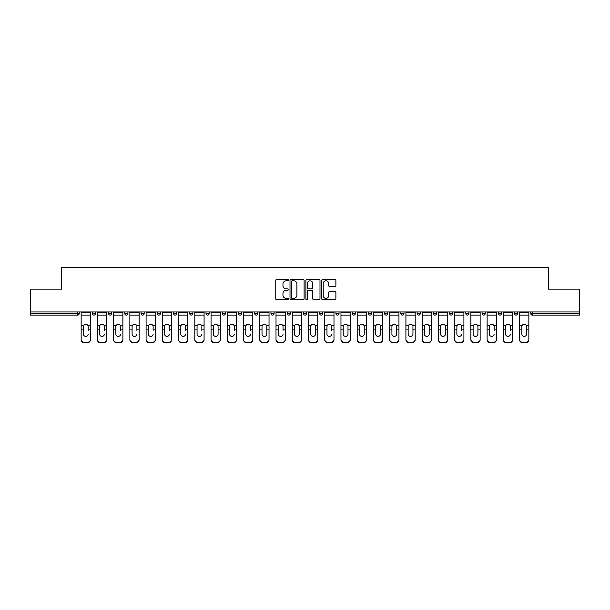 <?xml version="1.0" encoding="UTF-8"?>
<svg xmlns="http://www.w3.org/2000/svg" width="610" height="610" viewBox="0 0 610 610"><rect width="100%" height="100%" fill="white"/><g stroke="black" fill="none" stroke-linecap="round" stroke-linejoin="round"><path stroke-width="0.91" d="M288.347 280.089A0.717 0.717 0 0 0 287.63 279.372L276.772 279.372A1.022 1.022 0 0 0 275.75 280.402L275.75 298.793A1.022 1.022 0 0 0 276.772 299.815L287.63 299.815A0.717 0.717 0 0 0 288.347 299.098A0.717 0.717 0 0 0 287.63 298.381L286.227 298.381A3.271 3.271 0 0 1 282.956 295.11L282.956 293.578A3.271 3.271 0 0 1 286.227 290.307L287.63 290.307A0.717 0.717 0 0 0 288.347 289.597A0.717 0.717 0 0 0 287.63 288.881L286.227 288.881A3.271 3.271 0 0 1 282.956 285.61L282.956 284.077A3.271 3.271 0 0 1 286.227 280.806L287.63 280.806A0.717 0.717 0 0 0 288.347 280.089M334.86 286.578A1.022 1.022 0 0 0 335.881 285.556L335.881 280.402A1.022 1.022 0 0 0 334.86 279.372L322.804 279.372A1.022 1.022 0 0 0 321.783 280.402L321.783 298.793A1.022 1.022 0 0 0 322.804 299.815L334.86 299.815A1.022 1.022 0 0 0 335.881 298.793L335.881 292.556A1.022 1.022 0 0 0 334.86 291.534L329.705 291.534A1.022 1.022 0 0 0 328.683 292.556L328.683 295.644A2.73 2.73 0 0 1 325.946 298.381A2.73 2.73 0 0 1 323.216 295.644L323.216 283.543A2.73 2.73 0 0 1 325.946 280.806A2.73 2.73 0 0 1 328.683 283.543L328.683 285.556A1.022 1.022 0 0 0 329.705 286.578L334.86 286.578M30.5 311.923L30.5 289.125L61.519 289.125L61.519 267.264L548.481 267.264L548.481 289.125L579.5 289.125L579.5 311.923L30.5 311.923L30.5 313.586L77.653 313.586L77.653 311.923M304.108 280.402A1.022 1.022 0 0 0 303.086 279.372L291.031 279.372A1.022 1.022 0 0 0 290.009 280.402L290.009 298.793A1.022 1.022 0 0 0 291.031 299.815L303.086 299.815A1.022 1.022 0 0 0 304.108 298.793L304.108 280.402M306.914 279.372L318.969 279.372A1.022 1.022 0 0 1 319.991 280.402L319.991 298.793A1.022 1.022 0 0 1 318.969 299.815L313.815 299.815A1.022 1.022 0 0 1 312.793 298.793L312.793 291.328A1.022 1.022 0 0 0 311.771 290.307L308.347 290.307A1.022 1.022 0 0 0 307.326 291.328L307.326 299.098A0.717 0.717 0 0 1 306.609 299.815A0.717 0.717 0 0 1 305.892 299.098L305.892 280.402A1.022 1.022 0 0 1 306.914 279.372M79.216 311.923L79.216 313.586A1.563 1.563 0 0 1 77.653 315.149L30.5 315.149L30.5 313.586M579.5 311.923L579.5 315.149L532.347 315.149A1.563 1.563 0 0 1 530.784 313.586L530.784 311.923M92.331 313.586A1.563 1.563 0 0 0 93.894 315.149A1.563 1.563 0 0 0 95.457 313.586A1.563 1.563 0 0 1 93.894 315.149A1.563 1.563 0 0 0 95.457 313.586L95.457 311.923L95.457 313.586L92.331 313.586A1.563 1.563 0 0 0 93.894 315.149A1.563 1.563 0 0 1 92.331 313.586L92.331 311.923M77.653 315.149A1.563 1.563 0 0 0 79.216 313.586A1.563 1.563 0 0 1 77.653 315.149L77.653 313.586L79.216 313.586M108.572 311.923L108.572 313.586L108.572 311.923M111.691 311.923L111.691 313.586L111.691 311.923M124.814 313.586A1.563 1.563 0 0 0 126.369 315.149A1.563 1.563 0 0 0 127.932 313.586A1.563 1.563 0 0 1 126.369 315.149A1.563 1.563 0 0 0 127.932 313.586L127.932 311.923L127.932 313.586L124.814 313.586A1.563 1.563 0 0 0 126.369 315.149A1.563 1.563 0 0 1 124.814 313.586L124.814 311.923M141.047 311.923L141.047 313.586L141.047 311.923M144.173 311.923L144.173 313.586A1.563 1.563 0 0 1 142.61 315.149A1.563 1.563 0 0 1 141.047 313.586A1.563 1.563 0 0 0 142.61 315.149A1.563 1.563 0 0 0 144.173 313.586A1.563 1.563 0 0 1 142.61 315.149A1.563 1.563 0 0 1 141.047 313.586L144.173 313.586M157.288 311.923L157.288 313.586L157.288 311.923M160.415 311.923L160.415 313.586L160.415 311.923M176.648 311.923L176.648 313.586A1.563 1.563 0 0 1 175.085 315.149A1.563 1.563 0 0 1 173.53 313.586L173.53 311.923M191.326 315.149A1.563 1.563 0 0 0 192.89 313.586L192.89 311.923L192.89 313.586A1.563 1.563 0 0 1 191.326 315.149A1.563 1.563 0 0 1 189.763 313.586L189.763 311.923M209.131 311.923L209.131 313.586A1.563 1.563 0 0 1 207.568 315.149A1.563 1.563 0 0 1 206.005 313.586L206.005 311.923M225.364 311.923L225.364 313.586A1.563 1.563 0 0 1 223.809 315.149A1.563 1.563 0 0 1 222.246 313.586L222.246 311.923M238.479 311.923L238.479 313.586L238.479 311.923M241.606 311.923L241.606 313.586L241.606 311.923M257.847 311.923L257.847 313.586A1.563 1.563 0 0 1 256.284 315.149A1.563 1.563 0 0 1 254.721 313.586L254.721 311.923M270.962 311.923L270.962 313.586L270.962 311.923M274.081 311.923L274.081 313.586A1.563 1.563 0 0 1 272.525 315.149A1.563 1.563 0 0 1 270.962 313.586L274.081 313.586A1.563 1.563 0 0 1 272.525 315.149M290.322 311.923L290.322 313.586L287.203 313.586A1.563 1.563 0 0 0 288.759 315.149A1.563 1.563 0 0 1 287.203 313.586L287.203 311.923M306.563 311.923L306.563 313.586A1.563 1.563 0 0 1 305 315.149A1.563 1.563 0 0 1 303.437 313.586L303.437 311.923M322.797 311.923L322.797 313.586A1.563 1.563 0 0 1 321.241 315.149A1.563 1.563 0 0 1 319.678 313.586L319.678 311.923M339.038 311.923L339.038 313.586A1.563 1.563 0 0 1 337.475 315.149A1.563 1.563 0 0 1 335.919 313.586L335.919 311.923M352.153 311.923L352.153 313.586L352.153 311.923M355.279 311.923L355.279 313.586L355.279 311.923M368.394 311.923L368.394 313.586L368.394 311.923M371.52 311.923L371.52 313.586A1.563 1.563 0 0 1 369.957 315.149A1.563 1.563 0 0 1 368.394 313.586L371.52 313.586A1.563 1.563 0 0 1 369.957 315.149M387.754 311.923L387.754 313.586A1.563 1.563 0 0 1 386.191 315.149A1.563 1.563 0 0 1 384.635 313.586L384.635 311.923M400.869 311.923L400.869 313.586L400.869 311.923M403.995 311.923L403.995 313.586A1.563 1.563 0 0 1 402.432 315.149A1.563 1.563 0 0 1 400.869 313.586L403.995 313.586A1.563 1.563 0 0 1 402.432 315.149M420.237 311.923L420.237 313.586A1.563 1.563 0 0 1 418.673 315.149A1.563 1.563 0 0 1 417.11 313.586L417.11 311.923M433.352 311.923L433.352 313.586L433.352 311.923M436.47 311.923L436.47 313.586L436.47 311.923M449.585 311.923L449.585 313.586L449.585 311.923M452.712 311.923L452.712 313.586L452.712 311.923M468.953 311.923L468.953 313.586A1.563 1.563 0 0 1 467.39 315.149A1.563 1.563 0 0 1 465.826 313.586L465.826 311.923M485.186 311.923L485.186 313.586L482.068 313.586A1.563 1.563 0 0 0 483.631 315.149A1.563 1.563 0 0 1 482.068 313.586L482.068 311.923M501.428 311.923L501.428 313.586A1.563 1.563 0 0 1 499.864 315.149A1.563 1.563 0 0 1 498.309 313.586L498.309 311.923M514.543 311.923L514.543 313.586L514.543 311.923M517.669 311.923L517.669 313.586L517.669 311.923M110.135 315.149A1.563 1.563 0 0 1 108.572 313.586L111.691 313.586A1.563 1.563 0 0 1 110.135 315.149A1.563 1.563 0 0 0 111.691 313.586A1.563 1.563 0 0 1 110.135 315.149M158.852 315.149A1.563 1.563 0 0 1 157.288 313.586A1.563 1.563 0 0 0 158.852 315.149A1.563 1.563 0 0 0 160.415 313.586A1.563 1.563 0 0 1 158.852 315.149A1.563 1.563 0 0 1 157.288 313.586L160.415 313.586A1.563 1.563 0 0 1 158.852 315.149M240.043 315.149A1.563 1.563 0 0 1 238.479 313.586L241.606 313.586A1.563 1.563 0 0 1 240.043 315.149A1.563 1.563 0 0 0 241.606 313.586M288.759 315.149A1.563 1.563 0 0 0 290.322 313.586A1.563 1.563 0 0 1 288.759 315.149A1.563 1.563 0 0 1 287.203 313.586M353.716 315.149A1.563 1.563 0 0 1 352.153 313.586L355.279 313.586A1.563 1.563 0 0 1 353.716 315.149A1.563 1.563 0 0 0 355.279 313.586M434.915 315.149A1.563 1.563 0 0 1 433.352 313.586A1.563 1.563 0 0 0 434.915 315.149A1.563 1.563 0 0 0 436.47 313.586A1.563 1.563 0 0 1 434.915 315.149A1.563 1.563 0 0 1 433.352 313.586L436.47 313.586M451.148 315.149A1.563 1.563 0 0 1 449.585 313.586A1.563 1.563 0 0 0 451.148 315.149A1.563 1.563 0 0 0 452.712 313.586A1.563 1.563 0 0 1 451.148 315.149A1.563 1.563 0 0 1 449.585 313.586L452.712 313.586A1.563 1.563 0 0 1 451.148 315.149M485.186 313.586A1.563 1.563 0 0 1 483.631 315.149A1.563 1.563 0 0 0 485.186 313.586A1.563 1.563 0 0 1 483.631 315.149A1.563 1.563 0 0 1 482.068 313.586M516.106 315.149A1.563 1.563 0 0 1 514.543 313.586A1.563 1.563 0 0 0 516.106 315.149A1.563 1.563 0 0 0 517.669 313.586A1.563 1.563 0 0 1 516.106 315.149A1.563 1.563 0 0 1 514.543 313.586L517.669 313.586M292.152 280.806A0.717 0.717 0 0 0 291.435 281.523L291.435 297.665A0.717 0.717 0 0 0 292.152 298.381L293.631 298.381A3.271 3.271 0 0 0 296.902 295.11L296.902 284.077A3.271 3.271 0 0 0 293.631 280.806L292.152 280.806M312.793 283.589A2.73 2.73 0 0 0 310.055 280.859A2.73 2.73 0 0 0 307.326 283.589L307.326 287.859A1.022 1.022 0 0 0 308.347 288.881L311.771 288.881A1.022 1.022 0 0 0 312.793 287.859L312.793 283.589M88.168 326.571L88.168 329.903L90.41 329.903L90.41 311.923M81.145 330.346L81.145 339.778L81.145 325.656L83.57 325.656L83.379 326.571L83.57 325.656A2.394 2.295 0 0 1 87.977 325.656L90.41 325.656M88.168 330.346L88.168 329.903M85.774 336.385A2.394 2.265 180 0 0 88.168 334.12A2.394 2.265 180 0 1 85.774 336.385A2.394 2.265 180 0 1 83.379 334.12L83.379 326.571M90.41 339.343L90.41 339.778A3.126 2.951 180 0 1 87.283 342.736L87.283 342.294A3.126 2.951 0 0 0 90.41 339.343L90.41 329.903M81.145 339.343A3.126 2.951 0 0 0 84.264 342.294L84.264 342.736L87.283 342.736M84.264 342.736A3.126 2.951 180 0 1 81.145 339.778M84.264 342.294L87.283 342.294M81.145 325.656L81.145 311.923M104.409 326.571L104.409 329.903L106.643 329.903L106.643 311.923M97.379 330.346L97.379 339.778L97.379 325.656L99.811 325.656L99.621 326.571L99.811 325.656A2.394 2.295 0 0 1 104.219 325.656L106.643 325.656M104.409 330.346L104.409 329.903M102.015 336.385A2.394 2.265 180 0 0 104.409 334.12A2.394 2.265 180 0 1 102.015 336.385A2.394 2.265 180 0 1 99.621 334.12L99.621 326.571M120.65 326.571L120.65 329.903L122.884 329.903L122.884 311.923M113.62 330.346L113.62 339.778L113.62 325.656L116.052 325.656L115.862 326.571L116.052 325.656A2.394 2.295 0 0 1 120.452 325.656L122.884 325.656M120.65 330.346L120.65 329.903M118.256 336.385A2.394 2.265 180 0 0 120.65 334.12A2.394 2.265 180 0 1 118.256 336.385A2.394 2.265 180 0 1 115.862 334.12L115.862 326.571M136.884 326.571L136.884 329.903L139.126 329.903L139.126 311.923M129.861 330.346L129.861 339.778L129.861 325.656L132.286 325.656L132.095 326.571L132.286 325.656A2.394 2.295 0 0 1 136.693 325.656L139.126 325.656M139.126 339.778L139.126 339.343L139.126 339.778A3.126 2.951 180 0 1 136 342.736L136 342.294A3.126 2.951 0 0 0 139.126 339.343L139.126 329.903M136.884 330.346L136.884 329.903M134.49 336.385A2.394 2.265 180 0 0 136.884 334.12A2.394 2.265 180 0 1 134.49 336.385A2.394 2.265 180 0 1 132.095 334.12L132.095 326.571M153.125 326.571L153.125 329.903L155.359 329.903L155.359 311.923M146.095 330.346L146.095 339.778L146.095 325.656L148.527 325.656L148.337 326.571L148.527 325.656A2.394 2.295 0 0 1 152.935 325.656L155.359 325.656M153.125 330.346L153.125 329.903M150.731 336.385A2.394 2.265 180 0 0 153.125 334.12A2.394 2.265 180 0 1 150.731 336.385A2.394 2.265 180 0 1 148.337 334.12L148.337 326.571M169.367 326.571L169.367 329.903L171.601 329.903L171.601 311.923M162.336 330.346L162.336 339.778L162.336 325.656L164.769 325.656L164.578 326.571L164.769 325.656A2.394 2.295 0 0 1 169.176 325.656L171.601 325.656M171.601 339.778L171.601 339.343L171.601 339.778A3.126 2.951 180 0 1 168.482 342.736L168.482 342.294A3.126 2.951 0 0 0 171.601 339.343L171.601 329.903M169.367 330.346L169.367 329.903M166.972 336.385A2.394 2.265 180 0 0 169.367 334.12A2.394 2.265 180 0 1 166.972 336.385A2.394 2.265 180 0 1 164.578 334.12L164.578 326.571M106.643 339.343L106.643 339.778A3.126 2.951 180 0 1 103.525 342.736L103.525 342.294A3.126 2.951 0 0 0 106.643 339.343L106.643 329.903M97.379 339.343A3.126 2.951 0 0 0 100.505 342.294L100.505 342.736L103.525 342.736M100.505 342.736A3.126 2.951 180 0 1 97.379 339.778M100.505 342.294L103.525 342.294M97.379 325.656L97.379 311.923M122.884 339.343L122.884 339.778A3.126 2.951 180 0 1 119.758 342.736L119.758 342.294A3.126 2.951 0 0 0 122.884 339.343L122.884 329.903M113.62 339.343A3.126 2.951 0 0 0 116.746 342.294L116.746 342.736L119.758 342.736M116.746 342.736A3.126 2.951 180 0 1 113.62 339.778M116.746 342.294L119.758 342.294M113.62 325.656L113.62 311.923M129.861 339.343A3.126 2.951 0 0 0 132.98 342.294L132.98 342.736L136 342.736M132.98 342.736A3.126 2.951 180 0 1 129.861 339.778M132.98 342.294L136 342.294M129.861 325.656L129.861 311.923M155.359 339.343L155.359 339.778A3.126 2.951 180 0 1 152.241 342.736L152.241 342.294A3.126 2.951 0 0 0 155.359 339.343L155.359 329.903M146.095 339.343A3.126 2.951 0 0 0 149.221 342.294L149.221 342.736L152.241 342.736M149.221 342.736A3.126 2.951 180 0 1 146.095 339.778M149.221 342.294L152.241 342.294M146.095 325.656L146.095 311.923M162.336 339.343A3.126 2.951 0 0 0 165.462 342.294L165.462 342.736L168.482 342.736M165.462 342.736A3.126 2.951 180 0 1 162.336 339.778M165.462 342.294L168.482 342.294M162.336 325.656L162.336 311.923M185.6 326.571L185.6 329.903L187.842 329.903L187.842 311.923M178.577 330.346L178.577 339.778L178.577 325.656L181.002 325.656L180.812 326.571L181.002 325.656A2.394 2.295 0 0 1 185.409 325.656L187.842 325.656M187.842 339.778L187.842 339.343L187.842 339.778A3.126 2.951 180 0 1 184.716 342.736L184.716 342.294A3.126 2.951 0 0 0 187.842 339.343L187.842 329.903M185.6 330.346L185.6 329.903M183.206 336.385A2.394 2.265 180 0 0 185.6 334.12A2.394 2.265 180 0 1 183.206 336.385A2.394 2.265 180 0 1 180.812 334.12L180.812 326.571M178.577 339.343A3.126 2.951 0 0 0 181.696 342.294L181.696 342.736L184.716 342.736M181.696 342.736A3.126 2.951 180 0 1 178.577 339.778M181.696 342.294L184.716 342.294M178.577 325.656L178.577 311.923M201.841 326.571L201.841 329.903L204.083 329.903L204.083 311.923M194.811 330.346L194.811 339.778L194.811 325.656L197.243 325.656L197.053 326.571L197.243 325.656A2.394 2.295 0 0 1 201.651 325.656L204.083 325.656M204.083 339.778L204.083 339.343L204.083 339.778A3.126 2.951 180 0 1 200.957 342.736L200.957 342.294A3.126 2.951 0 0 0 204.083 339.343L204.083 329.903M201.841 330.346L201.841 329.903M199.447 336.385A2.394 2.265 180 0 0 201.841 334.12A2.394 2.265 180 0 1 199.447 336.385A2.394 2.265 180 0 1 197.053 334.12L197.053 326.571M194.811 339.343A3.126 2.951 0 0 0 197.937 342.294L197.937 342.736L200.957 342.736M197.937 342.736A3.126 2.951 180 0 1 194.811 339.778M197.937 342.294L200.957 342.294M194.811 325.656L194.811 311.923M218.083 326.571L218.083 329.903L220.317 329.903L220.317 311.923M211.052 330.346L211.052 339.778L211.052 325.656L213.485 325.656L213.294 326.571L213.485 325.656A2.394 2.295 0 0 1 217.892 325.656L220.317 325.656M220.317 330.346L220.317 339.778A3.126 2.951 180 0 1 217.198 342.736L217.198 342.294A3.126 2.951 0 0 0 220.317 339.343L220.317 329.903M218.083 334.12A2.394 2.265 180 0 1 215.688 336.385A2.394 2.265 180 0 1 213.294 334.12A2.394 2.265 180 0 0 215.688 336.385A2.394 2.265 180 0 0 218.083 334.12L218.083 329.903M213.294 334.12L213.294 326.571M211.052 339.343A3.126 2.951 0 0 0 214.179 342.294L214.179 342.736L217.198 342.736M214.179 342.736A3.126 2.951 180 0 1 211.052 339.778M214.179 342.294L217.198 342.294M211.052 325.656L211.052 311.923M220.317 339.343L220.317 339.778M234.316 326.571L234.316 329.903L236.558 329.903L236.558 311.923M227.294 330.346L227.294 339.778L227.294 325.656L229.718 325.656L229.528 326.571L229.718 325.656A2.394 2.295 0 0 1 234.126 325.656L236.558 325.656M234.316 330.346L234.316 329.903M231.922 336.385A2.394 2.265 180 0 0 234.316 334.12A2.394 2.265 180 0 1 231.922 336.385A2.394 2.265 180 0 1 229.528 334.12L229.528 326.571M236.558 339.343L236.558 339.778A3.126 2.951 180 0 1 233.432 342.736L233.432 342.294A3.126 2.951 0 0 0 236.558 339.343L236.558 329.903M227.294 339.343A3.126 2.951 0 0 0 230.412 342.294L230.412 342.736L233.432 342.736M230.412 342.736A3.126 2.951 180 0 1 227.294 339.778M230.412 342.294L233.432 342.294M227.294 325.656L227.294 311.923M250.558 326.571L250.558 329.903L252.799 329.903L252.799 311.923M243.535 330.346L243.535 339.778L243.535 325.656L245.96 325.656L245.769 326.571L245.96 325.656A2.394 2.295 0 0 1 250.367 325.656L252.799 325.656M250.558 330.346L250.558 329.903M248.163 336.385A2.394 2.265 180 0 0 250.558 334.12A2.394 2.265 180 0 1 248.163 336.385A2.394 2.265 180 0 1 245.769 334.12L245.769 326.571M252.799 339.343L252.799 339.778A3.126 2.951 180 0 1 249.673 342.736L249.673 342.294A3.126 2.951 0 0 0 252.799 339.343L252.799 329.903M243.535 339.343A3.126 2.951 0 0 0 246.654 342.294L246.654 342.736L249.673 342.736M246.654 342.736A3.126 2.951 180 0 1 243.535 339.778M246.654 342.294L249.673 342.294M243.535 325.656L243.535 311.923M266.799 326.571L266.799 329.903L269.033 329.903L269.033 311.923M259.769 330.346L259.769 339.778L259.769 325.656L262.201 325.656L262.01 326.571L262.201 325.656A2.394 2.295 0 0 1 266.608 325.656L269.033 325.656M269.033 330.346L269.033 339.778A3.126 2.951 180 0 1 265.914 342.736L265.914 342.294A3.126 2.951 0 0 0 269.033 339.343L269.033 329.903M266.799 334.12A2.394 2.265 180 0 1 264.404 336.385A2.394 2.265 180 0 1 262.01 334.12A2.394 2.265 180 0 0 264.404 336.385A2.394 2.265 180 0 0 266.799 334.12L266.799 329.903M262.01 334.12L262.01 326.571M259.769 339.343A3.126 2.951 0 0 0 262.895 342.294L262.895 342.736L265.914 342.736M262.895 342.736A3.126 2.951 180 0 1 259.769 339.778M262.895 342.294L265.914 342.294M259.769 325.656L259.769 311.923M269.033 339.343L269.033 339.778M283.032 326.571L283.032 329.903L285.274 329.903L285.274 311.923M276.01 330.346L276.01 339.778L276.01 325.656L278.442 325.656L278.244 326.571L278.442 325.656A2.394 2.295 0 0 1 282.842 325.656L285.274 325.656M283.032 330.346L283.032 329.903M280.638 336.385A2.394 2.265 180 0 0 283.032 334.12A2.394 2.265 180 0 1 280.638 336.385A2.394 2.265 180 0 1 278.244 334.12L278.244 326.571M285.274 339.343L285.274 339.778A3.126 2.951 180 0 1 282.148 342.736L282.148 342.294A3.126 2.951 0 0 0 285.274 339.343L285.274 329.903M276.01 339.343A3.126 2.951 0 0 0 279.136 342.294L279.136 342.736L282.148 342.736M279.136 342.736A3.126 2.951 180 0 1 276.01 339.778M279.136 342.294L282.148 342.294M276.01 325.656L276.01 311.923M299.274 326.571L299.274 329.903L301.515 329.903L301.515 311.923M292.251 330.346L292.251 339.778L292.251 325.656L294.676 325.656L294.485 326.571L294.676 325.656A2.394 2.295 0 0 1 299.083 325.656L301.515 325.656M301.515 330.346L301.515 339.778A3.126 2.951 180 0 1 298.389 342.736L298.389 342.294A3.126 2.951 0 0 0 301.515 339.343L301.515 329.903M299.274 334.12A2.394 2.265 180 0 1 296.879 336.385A2.394 2.265 180 0 1 294.485 334.12A2.394 2.265 180 0 0 296.879 336.385A2.394 2.265 180 0 0 299.274 334.12L299.274 329.903M294.485 334.12L294.485 326.571M292.251 339.343A3.126 2.951 0 0 0 295.37 342.294L295.37 342.736L298.389 342.736M295.37 342.736A3.126 2.951 180 0 1 292.251 339.778M295.37 342.294L298.389 342.294M292.251 325.656L292.251 311.923M301.515 339.343L301.515 339.778M315.515 326.571L315.515 329.903L317.749 329.903L317.749 311.923M308.485 330.346L308.485 339.778L308.485 325.656L310.917 325.656L310.726 326.571L310.917 325.656A2.394 2.295 0 0 1 315.324 325.656L317.749 325.656M317.749 330.346L317.749 339.778A3.126 2.951 180 0 1 314.63 342.736L314.63 342.294A3.126 2.951 0 0 0 317.749 339.343L317.749 329.903M315.515 334.12A2.394 2.265 180 0 1 313.121 336.385A2.394 2.265 180 0 1 310.726 334.12A2.394 2.265 180 0 0 313.121 336.385A2.394 2.265 180 0 0 315.515 334.12L315.515 329.903M310.726 334.12L310.726 326.571M308.485 339.343A3.126 2.951 0 0 0 311.611 342.294L311.611 342.736L314.63 342.736M311.611 342.736A3.126 2.951 180 0 1 308.485 339.778M311.611 342.294L314.63 342.294M308.485 325.656L308.485 311.923M317.749 339.343L317.749 339.778M331.756 326.571L331.756 329.903L333.99 329.903L333.99 311.923M324.726 330.346L324.726 339.778L324.726 325.656L327.158 325.656L326.968 326.571L327.158 325.656A2.394 2.295 0 0 1 331.558 325.656L333.99 325.656M333.99 339.778L333.99 339.343L333.99 339.778A3.126 2.951 180 0 1 330.864 342.736L330.864 342.294A3.126 2.951 0 0 0 333.99 339.343L333.99 329.903M331.756 330.346L331.756 329.903M329.362 336.385A2.394 2.265 180 0 0 331.756 334.12A2.394 2.265 180 0 1 329.362 336.385A2.394 2.265 180 0 1 326.968 334.12L326.968 326.571M324.726 339.343A3.126 2.951 0 0 0 327.852 342.294L327.852 342.736L330.864 342.736M327.852 342.736A3.126 2.951 180 0 1 324.726 339.778M327.852 342.294L330.864 342.294M324.726 325.656L324.726 311.923M347.99 326.571L347.99 329.903L350.231 329.903L350.231 311.923M340.967 330.346L340.967 339.778L340.967 325.656L343.392 325.656L343.201 326.571L343.392 325.656A2.394 2.295 0 0 1 347.799 325.656L350.231 325.656M350.231 330.346L350.231 339.778A3.126 2.951 180 0 1 347.105 342.736L347.105 342.294A3.126 2.951 0 0 0 350.231 339.343L350.231 329.903M347.99 334.12A2.394 2.265 180 0 1 345.595 336.385A2.394 2.265 180 0 1 343.201 334.12A2.394 2.265 180 0 0 345.595 336.385A2.394 2.265 180 0 0 347.99 334.12L347.99 329.903M343.201 334.12L343.201 326.571M340.967 339.343A3.126 2.951 0 0 0 344.086 342.294L344.086 342.736L347.105 342.736M344.086 342.736A3.126 2.951 180 0 1 340.967 339.778M344.086 342.294L347.105 342.294M340.967 325.656L340.967 311.923M350.231 339.343L350.231 339.778M364.231 326.571L364.231 329.903L366.465 329.903L366.465 311.923M357.201 330.346L357.201 339.778L357.201 325.656L359.633 325.656L359.442 326.571L359.633 325.656A2.394 2.295 0 0 1 364.04 325.656L366.465 325.656M366.465 330.346L366.465 339.778A3.126 2.951 180 0 1 363.346 342.736L363.346 342.294A3.126 2.951 0 0 0 366.465 339.343L366.465 329.903M364.231 334.12A2.394 2.265 180 0 1 361.837 336.385A2.394 2.265 180 0 1 359.442 334.12A2.394 2.265 180 0 0 361.837 336.385A2.394 2.265 180 0 0 364.231 334.12L364.231 329.903M359.442 334.12L359.442 326.571M357.201 339.343A3.126 2.951 0 0 0 360.327 342.294L360.327 342.736L363.346 342.736M360.327 342.736A3.126 2.951 180 0 1 357.201 339.778M360.327 342.294L363.346 342.294M357.201 325.656L357.201 311.923M366.465 339.343L366.465 339.778M380.472 326.571L380.472 329.903L382.706 329.903L382.706 311.923M373.442 330.346L373.442 339.778L373.442 325.656L375.874 325.656L375.684 326.571L375.874 325.656A2.394 2.295 0 0 1 380.282 325.656L382.706 325.656M382.706 330.346L382.706 339.778A3.126 2.951 180 0 1 379.588 342.736L379.588 342.294A3.126 2.951 0 0 0 382.706 339.343L382.706 329.903M380.472 334.12A2.394 2.265 180 0 1 378.078 336.385A2.394 2.265 180 0 1 375.684 334.12A2.394 2.265 180 0 0 378.078 336.385A2.394 2.265 180 0 0 380.472 334.12L380.472 329.903M375.684 334.12L375.684 326.571M373.442 339.343A3.126 2.951 0 0 0 376.568 342.294L376.568 342.736L379.588 342.736M376.568 342.736A3.126 2.951 180 0 1 373.442 339.778M376.568 342.294L379.588 342.294M373.442 325.656L373.442 311.923M382.706 339.343L382.706 339.778M396.706 326.571L396.706 329.903L398.948 329.903L398.948 311.923M389.683 330.346L389.683 339.778L389.683 325.656L392.108 325.656L391.917 326.571L392.108 325.656A2.394 2.295 0 0 1 396.515 325.656L398.948 325.656M398.948 330.346L398.948 339.778A3.126 2.951 180 0 1 395.821 342.736L395.821 342.294A3.126 2.951 0 0 0 398.948 339.343L398.948 329.903M396.706 334.12A2.394 2.265 180 0 1 394.312 336.385A2.394 2.265 180 0 1 391.917 334.12A2.394 2.265 180 0 0 394.312 336.385A2.394 2.265 180 0 0 396.706 334.12L396.706 329.903M391.917 334.12L391.917 326.571M389.683 339.343A3.126 2.951 0 0 0 392.802 342.294L392.802 342.736L395.821 342.736M392.802 342.736A3.126 2.951 180 0 1 389.683 339.778M392.802 342.294L395.821 342.294M389.683 325.656L389.683 311.923M398.948 339.343L398.948 339.778M412.947 326.571L412.947 329.903L415.189 329.903L415.189 311.923M405.917 330.346L405.917 339.778L405.917 325.656L408.349 325.656L408.159 326.571L408.349 325.656A2.394 2.295 0 0 1 412.757 325.656L415.189 325.656M415.189 330.346L415.189 339.778A3.126 2.951 180 0 1 412.063 342.736L412.063 342.294A3.126 2.951 0 0 0 415.189 339.343L415.189 329.903M412.947 334.12A2.394 2.265 180 0 1 410.553 336.385A2.394 2.265 180 0 1 408.159 334.12A2.394 2.265 180 0 0 410.553 336.385A2.394 2.265 180 0 0 412.947 334.12L412.947 329.903M408.159 334.12L408.159 326.571M405.917 339.343A3.126 2.951 0 0 0 409.043 342.294L409.043 342.736L412.063 342.736M409.043 342.736A3.126 2.951 180 0 1 405.917 339.778M409.043 342.294L412.063 342.294M405.917 325.656L405.917 311.923M415.189 339.343L415.189 339.778M429.188 326.571L429.188 329.903L431.422 329.903L431.422 311.923M422.158 330.346L422.158 339.778L422.158 325.656L424.591 325.656L424.4 326.571L424.591 325.656A2.394 2.295 0 0 1 428.998 325.656L431.422 325.656M431.422 330.346L431.422 339.778A3.126 2.951 180 0 1 428.304 342.736L428.304 342.294A3.126 2.951 0 0 0 431.422 339.343L431.422 329.903M429.188 334.12A2.394 2.265 180 0 1 426.794 336.385A2.394 2.265 180 0 1 424.4 334.12A2.394 2.265 180 0 0 426.794 336.385A2.394 2.265 180 0 0 429.188 334.12L429.188 329.903M424.4 334.12L424.4 326.571M422.158 339.343A3.126 2.951 0 0 0 425.284 342.294L425.284 342.736L428.304 342.736M425.284 342.736A3.126 2.951 180 0 1 422.158 339.778M425.284 342.294L428.304 342.294M422.158 325.656L422.158 311.923M431.422 339.343L431.422 339.778M445.422 326.571L445.422 329.903L447.664 329.903L447.664 311.923M438.399 330.346L438.399 339.778L438.399 325.656L440.824 325.656L440.633 326.571L440.824 325.656A2.394 2.295 0 0 1 445.231 325.656L447.664 325.656M447.664 330.346L447.664 339.778A3.126 2.951 180 0 1 444.537 342.736L444.537 342.294A3.126 2.951 0 0 0 447.664 339.343L447.664 329.903M445.422 334.12A2.394 2.265 180 0 1 443.028 336.385A2.394 2.265 180 0 1 440.633 334.12A2.394 2.265 180 0 0 443.028 336.385A2.394 2.265 180 0 0 445.422 334.12L445.422 329.903M440.633 334.12L440.633 326.571M438.399 339.343A3.126 2.951 0 0 0 441.518 342.294L441.518 342.736L444.537 342.736M441.518 342.736A3.126 2.951 180 0 1 438.399 339.778M441.518 342.294L444.537 342.294M438.399 325.656L438.399 311.923M447.664 339.343L447.664 339.778M461.663 326.571L461.663 329.903L463.905 329.903L463.905 311.923M454.641 330.346L454.641 339.778L454.641 325.656L457.065 325.656L456.875 326.571L457.065 325.656A2.394 2.295 0 0 1 461.473 325.656L463.905 325.656M461.663 330.346L461.663 329.903M459.269 336.385A2.394 2.265 180 0 0 461.663 334.12A2.394 2.265 180 0 1 459.269 336.385A2.394 2.265 180 0 1 456.875 334.12L456.875 326.571M463.905 339.343L463.905 339.778A3.126 2.951 180 0 1 460.779 342.736L460.779 342.294A3.126 2.951 0 0 0 463.905 339.343L463.905 329.903M454.641 339.343A3.126 2.951 0 0 0 457.759 342.294L457.759 342.736L460.779 342.736M457.759 342.736A3.126 2.951 180 0 1 454.641 339.778M457.759 342.294L460.779 342.294M454.641 325.656L454.641 311.923M477.904 326.571L477.904 329.903L480.139 329.903L480.139 311.923M470.874 330.346L470.874 339.778L470.874 325.656L473.307 325.656L473.116 326.571L473.307 325.656A2.394 2.295 0 0 1 477.714 325.656L480.139 325.656M480.139 330.346L480.139 339.778A3.126 2.951 180 0 1 477.02 342.736L477.02 342.294A3.126 2.951 0 0 0 480.139 339.343L480.139 329.903M477.904 334.12A2.394 2.265 180 0 1 475.51 336.385A2.394 2.265 180 0 1 473.116 334.12A2.394 2.265 180 0 0 475.51 336.385A2.394 2.265 180 0 0 477.904 334.12L477.904 329.903M473.116 334.12L473.116 326.571M470.874 339.343A3.126 2.951 0 0 0 474 342.294L474 342.736L477.02 342.736M474 342.736A3.126 2.951 180 0 1 470.874 339.778M474 342.294L477.02 342.294M470.874 325.656L470.874 311.923M480.139 339.343L480.139 339.778M494.138 326.571L494.138 329.903L496.38 329.903L496.38 311.923M487.115 330.346L487.115 339.778L487.115 325.656L489.548 325.656L489.35 326.571L489.548 325.656A2.394 2.295 0 0 1 493.947 325.656L496.38 325.656M494.138 330.346L494.138 329.903M491.744 336.385A2.394 2.265 180 0 0 494.138 334.12A2.394 2.265 180 0 1 491.744 336.385A2.394 2.265 180 0 1 489.35 334.12L489.35 326.571M496.38 339.343L496.38 339.778A3.126 2.951 180 0 1 493.254 342.736L493.254 342.294A3.126 2.951 0 0 0 496.38 339.343L496.38 329.903M487.115 339.343A3.126 2.951 0 0 0 490.242 342.294L490.242 342.736L493.254 342.736M490.242 342.736A3.126 2.951 180 0 1 487.115 339.778M490.242 342.294L493.254 342.294M487.115 325.656L487.115 311.923M510.379 326.571L510.379 329.903L512.621 329.903L512.621 311.923M503.357 330.346L503.357 339.778L503.357 325.656L505.781 325.656L505.591 326.571L505.781 325.656A2.394 2.295 0 0 1 510.189 325.656L512.621 325.656M510.379 330.346L510.379 329.903M507.985 336.385A2.394 2.265 180 0 0 510.379 334.12A2.394 2.265 180 0 1 507.985 336.385A2.394 2.265 180 0 1 505.591 334.12L505.591 326.571M512.621 339.343L512.621 339.778A3.126 2.951 180 0 1 509.495 342.736L509.495 342.294A3.126 2.951 0 0 0 512.621 339.343L512.621 329.903M503.357 339.343A3.126 2.951 0 0 0 506.475 342.294L506.475 342.736L509.495 342.736M506.475 342.736A3.126 2.951 180 0 1 503.357 339.778M506.475 342.294L509.495 342.294M503.357 325.656L503.357 311.923M526.621 326.571L526.621 329.903L528.855 329.903L528.855 311.923M519.59 330.346L519.59 339.778L519.59 325.656L522.023 325.656L521.832 326.571L522.023 325.656A2.394 2.295 0 0 1 526.43 325.656L528.855 325.656M528.855 330.346L528.855 339.778A3.126 2.951 180 0 1 525.736 342.736L525.736 342.294A3.126 2.951 0 0 0 528.855 339.343L528.855 329.903M526.621 334.12A2.394 2.265 180 0 1 524.226 336.385A2.394 2.265 180 0 1 521.832 334.12A2.394 2.265 180 0 0 524.226 336.385A2.394 2.265 180 0 0 526.621 334.12L526.621 329.903M521.832 334.12L521.832 326.571M519.59 339.343A3.126 2.951 0 0 0 522.717 342.294L522.717 342.736L525.736 342.736M522.717 342.736A3.126 2.951 180 0 1 519.59 339.778M522.717 342.294L525.736 342.294M519.59 325.656L519.59 311.923M528.855 339.343L528.855 339.778M532.347 311.923L532.347 313.586L579.5 313.586M530.784 313.586L532.347 313.586L532.347 315.149M175.085 315.149A1.563 1.563 0 0 0 176.648 313.586L173.53 313.586M192.89 313.586L189.763 313.586M207.568 315.149A1.563 1.563 0 0 0 209.131 313.586L206.005 313.586M223.809 315.149A1.563 1.563 0 0 0 225.364 313.586L222.246 313.586M256.284 315.149A1.563 1.563 0 0 0 257.847 313.586L254.721 313.586M305 315.149A1.563 1.563 0 0 0 306.563 313.586L303.437 313.586M321.241 315.149A1.563 1.563 0 0 0 322.797 313.586L319.678 313.586M337.475 315.149A1.563 1.563 0 0 0 339.038 313.586L335.919 313.586M386.191 315.149A1.563 1.563 0 0 0 387.754 313.586L384.635 313.586M418.673 315.149A1.563 1.563 0 0 0 420.237 313.586L417.11 313.586M467.39 315.149A1.563 1.563 0 0 0 468.953 313.586L465.826 313.586M499.864 315.149A1.563 1.563 0 0 0 501.428 313.586L498.309 313.586M81.145 329.903L83.379 329.903M81.145 315.149L90.41 315.149M81.145 312.785L90.41 312.785M97.379 329.903L99.621 329.903M97.379 315.149L106.643 315.149M97.379 312.785L106.643 312.785M113.62 329.903L115.862 329.903M113.62 315.149L122.884 315.149M113.62 312.785L122.884 312.785M129.861 329.903L132.095 329.903M129.861 315.149L139.126 315.149M129.861 312.785L139.126 312.785M146.095 329.903L148.337 329.903M146.095 315.149L155.359 315.149M146.095 312.785L155.359 312.785M162.336 329.903L164.578 329.903M162.336 315.149L171.601 315.149M162.336 312.785L171.601 312.785M178.577 329.903L180.812 329.903M178.577 315.149L187.842 315.149M178.577 312.785L187.842 312.785M194.811 329.903L197.053 329.903M194.811 315.149L204.083 315.149M194.811 312.785L204.083 312.785M211.052 329.903L213.294 329.903M211.052 315.149L220.317 315.149M211.052 312.785L220.317 312.785M227.294 329.903L229.528 329.903M227.294 315.149L236.558 315.149M227.294 312.785L236.558 312.785M243.535 329.903L245.769 329.903M243.535 315.149L252.799 315.149M243.535 312.785L252.799 312.785M259.769 329.903L262.01 329.903M259.769 315.149L269.033 315.149M259.769 312.785L269.033 312.785M276.01 329.903L278.244 329.903M276.01 315.149L285.274 315.149M276.01 312.785L285.274 312.785M292.251 329.903L294.485 329.903M292.251 315.149L301.515 315.149M292.251 312.785L301.515 312.785M308.485 329.903L310.726 329.903M308.485 315.149L317.749 315.149M308.485 312.785L317.749 312.785M324.726 329.903L326.968 329.903M324.726 315.149L333.99 315.149M324.726 312.785L333.99 312.785M340.967 329.903L343.201 329.903M340.967 315.149L350.231 315.149M340.967 312.785L350.231 312.785M357.201 329.903L359.442 329.903M357.201 315.149L366.465 315.149M357.201 312.785L366.465 312.785M373.442 329.903L375.684 329.903M373.442 315.149L382.706 315.149M373.442 312.785L382.706 312.785M389.683 329.903L391.917 329.903M389.683 315.149L398.948 315.149M389.683 312.785L398.948 312.785M405.917 329.903L408.159 329.903M405.917 315.149L415.189 315.149M405.917 312.785L415.189 312.785M422.158 329.903L424.4 329.903M422.158 315.149L431.422 315.149M422.158 312.785L431.422 312.785M438.399 329.903L440.633 329.903M438.399 315.149L447.664 315.149M438.399 312.785L447.664 312.785M454.641 329.903L456.875 329.903M454.641 315.149L463.905 315.149M454.641 312.785L463.905 312.785M470.874 329.903L473.116 329.903M470.874 315.149L480.139 315.149M470.874 312.785L480.139 312.785M487.115 329.903L489.35 329.903M487.115 315.149L496.38 315.149M487.115 312.785L496.38 312.785M503.357 329.903L505.591 329.903M503.357 315.149L512.621 315.149M503.357 312.785L512.621 312.785M519.59 329.903L521.832 329.903M519.59 315.149L528.855 315.149M519.59 312.785L528.855 312.785"/></g></svg>

